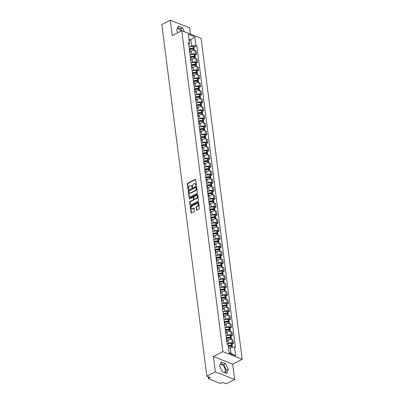 <?xml version="1.0" encoding="UTF-8"?>
<svg xmlns="http://www.w3.org/2000/svg" width="404" height="404" viewBox="0 0 404 404"><rect width="100%" height="100%" fill="white"/><g stroke="black" fill="none" stroke-linecap="round" stroke-linejoin="round"><path stroke-width="0.61" d="M196.167 185.547A0.399 0.278 -68.5 0 0 196.415 185.042L195.728 179.679A0.571 0.394 -68.5 0 0 195.243 179.386L187.708 183.229A0.571 0.394 -68.5 0 0 187.355 183.946L188.042 189.314A0.399 0.278 -68.5 0 0 188.628 189.016L188.542 188.32A1.818 1.268 -68.5 0 1 189.673 186.022L190.299 185.699A1.818 1.268 -68.5 0 1 191.173 185.623A1.818 1.268 -68.5 0 1 191.844 186.633L191.935 187.33A0.399 0.278 -68.5 0 0 192.521 187.027L192.43 186.335A1.818 1.268 -68.5 0 1 193.567 184.037L194.193 183.714A1.818 1.268 -68.5 0 1 195.066 183.638A1.818 1.268 -68.5 0 1 195.738 184.648L195.829 185.34A0.399 0.278 -68.5 0 0 196.167 185.547M177.199 28.841A4.515 2.54 -117 0 1 181.042 31.052M220.2 364.539A4.515 2.54 -117 0 1 223.225 365.701A4.515 2.54 -117 0 1 225.195 369.786A4.515 2.54 -117 0 1 224.356 372.554M196.455 209.893A0.571 0.394 -68.5 0 0 196.935 210.186L199.051 209.11A0.571 0.394 -68.5 0 0 199.404 208.388L198.642 202.429A0.571 0.394 -68.5 0 0 198.157 202.136L190.622 205.984A0.571 0.394 -68.5 0 0 190.269 206.702L191.031 212.661A0.571 0.394 -68.5 0 0 191.516 212.953L194.072 211.651A0.571 0.394 -68.5 0 0 194.425 210.933L194.097 208.378A0.571 0.394 -68.5 0 0 193.612 208.09L192.349 208.737A1.52 1.06 -68.5 0 1 191.617 208.797A1.52 1.06 -68.5 0 1 191.062 207.479A1.52 1.06 -68.5 0 1 192.001 206.035L196.96 203.505A1.52 1.06 -68.5 0 1 197.692 203.439A1.52 1.06 -68.5 0 1 198.248 204.757A1.52 1.06 -68.5 0 1 197.309 206.207L196.48 206.626A0.571 0.394 -68.5 0 0 196.127 207.343L196.455 209.893L196.839 210.05A0.571 0.394 -68.5 0 0 196.889 210.206M222.887 351.667L213.378 356.515L215.342 371.852L206.853 376.18L161.807 24.528L170.291 20.2L172.256 35.532L181.765 30.684L222.887 351.667L242.193 359.287L201.076 38.304L181.765 30.684M197.041 193.4A0.571 0.394 -68.5 0 0 197.394 192.683L196.632 186.724A0.571 0.394 -68.5 0 0 196.147 186.431L188.612 190.274A0.571 0.394 -68.5 0 0 188.259 190.991L189.022 196.955A0.571 0.394 -68.5 0 0 189.506 197.243L197.041 193.4M197.637 194.577L198.399 200.536A0.571 0.394 -68.5 0 1 198.046 201.253L190.511 205.101A0.571 0.394 -68.5 0 1 190.026 204.808L189.698 202.258A0.571 0.394 -68.5 0 1 190.057 201.535L193.112 199.98A0.571 0.394 -68.5 0 0 193.466 199.258L193.248 197.566A0.571 0.394 -68.5 0 0 192.764 197.278L189.582 198.899A0.399 0.278 -68.5 0 1 189.491 198.192L197.152 194.284A0.571 0.394 -68.5 0 1 197.637 194.577M215.342 371.852L234.648 379.472L226.164 383.8L222.745 382.452L221.422 383.123A1.156 0.515 172.7 0 1 219.796 383.255L208.868 378.942A1.156 0.515 172.7 0 1 208.575 378.654L208.333 376.765M190.405 34.093L189.602 27.82L170.291 20.2M234.648 379.472L232.684 364.135L242.193 359.287M206.853 376.18L210.272 377.528L208.949 378.205A1.156 0.515 172.7 0 0 208.575 378.654M189.703 51.853A2.661 1.182 -7.3 0 1 190.072 52.358L189.638 48.96A2.661 1.182 172.7 0 0 189.269 48.455M190.86 54.722L191.602 54.343A2.661 1.182 -7.3 0 1 195.339 54.04L194.905 50.646A2.661 1.182 172.7 0 0 191.168 50.944L189.971 51.555M194.905 50.646L196.081 51.111L196.516 54.505L195.061 55.252M190.072 52.358A2.661 1.182 -7.3 0 1 189.845 52.939M195.339 54.04L196.516 54.505M190.733 59.878A2.661 1.182 -7.3 0 1 191.102 60.383L190.668 56.989A2.661 1.182 172.7 0 0 190.294 56.484M196.086 63.276L197.546 62.534L197.112 59.136L195.935 58.671A2.661 1.182 172.7 0 0 192.193 58.974L191.001 59.58M191.102 60.383A2.661 1.182 -7.3 0 1 190.87 60.969M191.89 62.746L192.632 62.367A2.661 1.182 -7.3 0 1 196.369 62.07L197.546 62.534M191.759 67.907A2.661 1.182 -7.3 0 1 192.132 68.412L191.693 65.014A2.661 1.182 172.7 0 0 191.324 64.509M197.117 71.306L198.576 70.559L198.137 67.165L196.96 66.7A2.661 1.182 172.7 0 0 193.223 66.998L192.026 67.609M192.132 68.412A2.661 1.182 -7.3 0 1 191.9 68.993M192.915 70.776L193.657 70.397A2.661 1.182 -7.3 0 1 197.394 70.094L198.576 70.559M192.789 75.932A2.661 1.182 -7.3 0 1 193.157 76.437L192.723 73.043A2.661 1.182 172.7 0 0 192.355 72.538M198.147 79.33L199.601 78.588L199.167 75.189L197.99 74.725A2.661 1.182 172.7 0 0 194.253 75.028L193.056 75.639M193.157 76.437A2.661 1.182 -7.3 0 1 192.925 77.023M193.945 78.8L194.688 78.421A2.661 1.182 -7.3 0 1 198.425 78.123L199.601 78.588M193.814 83.961A2.661 1.182 -7.3 0 1 194.188 84.466L193.753 81.068A2.661 1.182 172.7 0 0 193.38 80.563M199.172 87.36L200.631 86.613L200.197 83.219L199.015 82.754A2.661 1.182 172.7 0 0 195.278 83.052L194.082 83.663M194.188 84.466A2.661 1.182 -7.3 0 1 193.955 85.047M194.975 86.83L195.713 86.451A2.661 1.182 -7.3 0 1 199.455 86.148L200.631 86.613M194.844 91.986A2.661 1.182 -7.3 0 1 195.213 92.491L194.779 89.097A2.661 1.182 172.7 0 0 194.41 88.592M200.202 95.384L201.657 94.642L201.222 91.248L200.046 90.779A2.661 1.182 172.7 0 0 196.309 91.082L195.112 91.693M195.213 92.491A2.661 1.182 -7.3 0 1 194.986 93.077M196.001 94.854L196.743 94.475A2.661 1.182 -7.3 0 1 200.48 94.177L201.657 94.642M195.874 100.015A2.661 1.182 -7.3 0 1 196.243 100.52L195.809 97.122A2.661 1.182 172.7 0 0 195.44 96.617M201.227 103.414L202.687 102.672L202.252 99.273L201.076 98.808A2.661 1.182 172.7 0 0 197.339 99.106L196.142 99.717M196.243 100.52A2.661 1.182 -7.3 0 1 196.011 101.101M197.031 102.884L197.773 102.505A2.661 1.182 -7.3 0 1 201.51 102.207L202.687 102.672M196.899 108.04A2.661 1.182 -7.3 0 1 197.273 108.545L196.839 105.151A2.661 1.182 172.7 0 0 196.465 104.646M202.258 111.438L203.717 110.696L203.283 107.302L202.101 106.838A2.661 1.182 172.7 0 0 198.364 107.136L197.167 107.747M197.273 108.545A2.661 1.182 -7.3 0 1 197.041 109.13M198.056 110.908L198.798 110.529A2.661 1.182 -7.3 0 1 202.535 110.231L203.717 110.696M197.93 116.069A2.661 1.182 -7.3 0 1 198.298 116.574L197.864 113.176A2.661 1.182 172.7 0 0 197.495 112.671M203.288 119.468L204.742 118.725L204.308 115.327L203.131 114.862A2.661 1.182 172.7 0 0 199.394 115.16L198.197 115.771M198.298 116.574A2.661 1.182 -7.3 0 1 198.071 117.155M199.086 118.938L199.828 118.559A2.661 1.182 -7.3 0 1 203.566 118.261L204.742 118.725M198.96 124.094A2.661 1.182 -7.3 0 1 199.329 124.604L198.894 121.205A2.661 1.182 172.7 0 0 198.521 120.7M204.313 127.492L205.772 126.75L205.338 123.356L204.161 122.892A2.661 1.182 172.7 0 0 200.419 123.19L199.228 123.801M199.329 124.604A2.661 1.182 -7.3 0 1 199.096 125.184M200.116 126.962L200.859 126.583A2.661 1.182 -7.3 0 1 204.596 126.285L205.772 126.75M199.985 132.123A2.661 1.182 -7.3 0 1 200.359 132.628L199.919 129.235A2.661 1.182 172.7 0 0 199.551 128.725M205.343 135.522L206.803 134.779L206.363 131.381L205.187 130.916A2.661 1.182 172.7 0 0 201.45 131.214L200.253 131.825M200.359 132.628A2.661 1.182 -7.3 0 1 200.126 133.209M201.142 134.992L201.884 134.613A2.661 1.182 -7.3 0 1 205.621 134.315L206.803 134.779M201.015 140.153A2.661 1.182 -7.3 0 1 201.384 140.658L200.95 137.259A2.661 1.182 172.7 0 0 200.581 136.754M206.373 143.546L207.828 142.804L207.393 139.41L206.217 138.946A2.661 1.182 172.7 0 0 202.48 139.244L201.283 139.855M201.384 140.658A2.661 1.182 -7.3 0 1 201.152 141.238M202.172 143.016L202.914 142.642A2.661 1.182 -7.3 0 1 206.651 142.339L207.828 142.804M202.04 148.177A2.661 1.182 -7.3 0 1 202.414 148.682L201.98 145.288A2.661 1.182 172.7 0 0 201.606 144.784M207.398 151.576L208.858 150.833L208.424 147.435L207.242 146.97A2.661 1.182 172.7 0 0 203.505 147.273L202.308 147.879M202.414 148.682A2.661 1.182 -7.3 0 1 202.182 149.263M203.202 151.046L203.939 150.667A2.661 1.182 -7.3 0 1 207.681 150.369L208.858 150.833M203.071 156.207A2.661 1.182 -7.3 0 1 203.439 156.712L203.005 153.313A2.661 1.182 172.7 0 0 202.636 152.808M208.429 159.605L209.883 158.858L209.449 155.464L208.272 155A2.661 1.182 172.7 0 0 204.535 155.298L203.338 155.909M203.439 156.712A2.661 1.182 -7.3 0 1 203.212 157.292M204.227 159.075L204.969 158.696A2.661 1.182 -7.3 0 1 208.706 158.393L209.883 158.858M204.101 164.231A2.661 1.182 -7.3 0 1 204.469 164.736L204.035 161.342A2.661 1.182 172.7 0 0 203.667 160.837M209.454 167.63L210.913 166.887L210.479 163.489L209.302 163.024A2.661 1.182 172.7 0 0 205.565 163.327L204.368 163.933M204.469 164.736A2.661 1.182 -7.3 0 1 204.237 165.322M205.257 167.099L206 166.721A2.661 1.182 -7.3 0 1 209.737 166.423L210.913 166.887M205.126 172.261A2.661 1.182 -7.3 0 1 205.5 172.766L205.065 169.367A2.661 1.182 172.7 0 0 204.692 168.862M210.484 175.659L211.943 174.912L211.509 171.518L210.327 171.054A2.661 1.182 172.7 0 0 206.59 171.352L205.394 171.963M205.5 172.766A2.661 1.182 -7.3 0 1 205.267 173.346M206.282 175.129L207.025 174.75A2.661 1.182 -7.3 0 1 210.762 174.447L211.943 174.912M206.156 180.285A2.661 1.182 -7.3 0 1 206.525 180.79L206.091 177.396A2.661 1.182 172.7 0 0 205.722 176.891M211.514 183.684L212.969 182.941L212.534 179.543L211.358 179.078A2.661 1.182 172.7 0 0 207.621 179.381L206.424 179.992M206.525 180.79A2.661 1.182 -7.3 0 1 206.298 181.376M207.313 183.153L208.055 182.775A2.661 1.182 -7.3 0 1 211.792 182.477L212.969 182.941M207.186 188.314A2.661 1.182 -7.3 0 1 207.555 188.819L207.121 185.421A2.661 1.182 172.7 0 0 206.747 184.916M212.539 191.713L213.999 190.966L213.564 187.572L212.388 187.108A2.661 1.182 172.7 0 0 208.646 187.406L207.454 188.017M207.555 188.819A2.661 1.182 -7.3 0 1 207.323 189.4M208.343 191.183L209.085 190.804A2.661 1.182 -7.3 0 1 212.822 190.501L213.999 190.966M208.212 196.339A2.661 1.182 -7.3 0 1 208.585 196.844L208.146 193.45A2.661 1.182 172.7 0 0 207.777 192.945M213.57 199.738L215.029 198.995L214.59 195.597L213.413 195.132A2.661 1.182 172.7 0 0 209.676 195.435L208.479 196.046M208.585 196.844A2.661 1.182 -7.3 0 1 208.353 197.43M209.368 199.207L210.11 198.829A2.661 1.182 -7.3 0 1 213.847 198.531L215.029 198.995M209.242 204.368A2.661 1.182 -7.3 0 1 209.61 204.873L209.176 201.475A2.661 1.182 172.7 0 0 208.807 200.97M214.6 207.767L216.054 207.025L215.62 203.626L214.443 203.162A2.661 1.182 172.7 0 0 210.706 203.459L209.509 204.071M209.61 204.873A2.661 1.182 -7.3 0 1 209.378 205.454M210.398 207.237L211.141 206.858A2.661 1.182 -7.3 0 1 214.877 206.555L216.054 207.025M210.267 212.393A2.661 1.182 -7.3 0 1 210.641 212.898L210.206 209.504A2.661 1.182 172.7 0 0 209.833 208.999M215.625 215.792L217.084 215.049L216.65 211.656L215.468 211.191A2.661 1.182 172.7 0 0 211.731 211.489L210.534 212.1M210.641 212.898A2.661 1.182 -7.3 0 1 210.408 213.484M211.428 215.261L212.166 214.883A2.661 1.182 -7.3 0 1 215.908 214.585L217.084 215.049M211.297 220.422A2.661 1.182 -7.3 0 1 211.666 220.927L211.231 217.529A2.661 1.182 172.7 0 0 210.863 217.024M216.655 223.821L218.109 223.079L217.675 219.68L216.499 219.215A2.661 1.182 172.7 0 0 212.762 219.513L211.565 220.124M211.666 220.927A2.661 1.182 -7.3 0 1 211.438 221.508M212.453 223.291L213.196 222.912A2.661 1.182 -7.3 0 1 216.933 222.614L218.109 223.079M212.327 228.447A2.661 1.182 -7.3 0 1 212.696 228.952L212.262 225.558A2.661 1.182 172.7 0 0 211.893 225.053M217.68 231.846L219.14 231.103L218.705 227.71L217.529 227.245A2.661 1.182 172.7 0 0 213.792 227.543L212.595 228.154M212.696 228.952A2.661 1.182 -7.3 0 1 212.464 229.538M213.484 231.315L214.226 230.936A2.661 1.182 -7.3 0 1 217.963 230.639L219.14 231.103M213.352 236.476A2.661 1.182 -7.3 0 1 213.726 236.981L213.287 233.588A2.661 1.182 172.7 0 0 212.918 233.078M218.71 239.875L220.17 239.133L219.736 235.734L218.554 235.269A2.661 1.182 172.7 0 0 214.817 235.567L213.62 236.178M213.726 236.981A2.661 1.182 -7.3 0 1 213.494 237.562M214.509 239.345L215.251 238.966A2.661 1.182 -7.3 0 1 218.988 238.668L220.17 239.133M214.383 244.506A2.661 1.182 -7.3 0 1 214.751 245.011L214.317 241.612A2.661 1.182 172.7 0 0 213.948 241.107M219.741 247.899L221.195 247.157L220.761 243.763L219.584 243.299A2.661 1.182 172.7 0 0 215.847 243.597L214.65 244.208M214.751 245.011A2.661 1.182 -7.3 0 1 214.524 245.592M215.539 247.369L216.281 246.99A2.661 1.182 -7.3 0 1 220.018 246.692L221.195 247.157M215.413 252.53A2.661 1.182 -7.3 0 1 215.781 253.035L215.347 249.642A2.661 1.182 172.7 0 0 214.973 249.137M220.766 255.929L222.225 255.187L221.791 251.788L220.614 251.323A2.661 1.182 172.7 0 0 216.872 251.626L215.68 252.232M215.781 253.035A2.661 1.182 -7.3 0 1 215.549 253.616M216.569 255.399L217.312 255.02A2.661 1.182 -7.3 0 1 221.049 254.722L222.225 255.187M216.438 260.56A2.661 1.182 -7.3 0 1 216.812 261.065L216.372 257.666A2.661 1.182 172.7 0 0 216.004 257.161M221.796 263.958L223.255 263.211L222.816 259.817L221.639 259.353A2.661 1.182 172.7 0 0 217.902 259.651L216.706 260.262M216.812 261.065A2.661 1.182 -7.3 0 1 216.579 261.646M217.594 263.428L218.337 263.049A2.661 1.182 -7.3 0 1 222.074 262.746L223.255 263.211M217.468 268.584A2.661 1.182 -7.3 0 1 217.837 269.089L217.403 265.696A2.661 1.182 172.7 0 0 217.034 265.191M222.826 271.983L224.281 271.241L223.846 267.842L222.67 267.377A2.661 1.182 172.7 0 0 218.933 267.68L217.736 268.286M217.837 269.089A2.661 1.182 -7.3 0 1 217.605 269.67M218.625 271.453L219.367 271.074A2.661 1.182 -7.3 0 1 223.104 270.776L224.281 271.241M218.493 276.614A2.661 1.182 -7.3 0 1 218.867 277.119L218.433 273.72A2.661 1.182 172.7 0 0 218.059 273.215M223.851 280.012L225.311 279.265L224.877 275.871L223.695 275.407A2.661 1.182 172.7 0 0 219.958 275.705L218.761 276.316M218.867 277.119A2.661 1.182 -7.3 0 1 218.635 277.7M219.655 279.482L220.392 279.103A2.661 1.182 -7.3 0 1 224.134 278.8L225.311 279.265M219.523 284.638A2.661 1.182 -7.3 0 1 219.892 285.143L219.458 281.75A2.661 1.182 172.7 0 0 219.089 281.245M224.882 288.037L226.336 287.294L225.902 283.896L224.725 283.431A2.661 1.182 172.7 0 0 220.988 283.734L219.791 284.34M219.892 285.143A2.661 1.182 -7.3 0 1 219.665 285.729M220.68 287.507L221.422 287.128A2.661 1.182 -7.3 0 1 225.159 286.83L226.336 287.294M220.554 292.668A2.661 1.182 -7.3 0 1 220.922 293.173L220.488 289.774A2.661 1.182 172.7 0 0 220.119 289.269M225.907 296.066L227.366 295.319L226.932 291.925L225.755 291.461A2.661 1.182 172.7 0 0 222.018 291.759L220.821 292.37M220.922 293.173A2.661 1.182 -7.3 0 1 220.69 293.753M221.71 295.536L222.453 295.157A2.661 1.182 -7.3 0 1 226.189 294.854L227.366 295.319M221.579 300.692A2.661 1.182 -7.3 0 1 221.953 301.197L221.513 297.804A2.661 1.182 172.7 0 0 221.145 297.299M226.937 304.091L228.396 303.348L227.962 299.95L226.78 299.485A2.661 1.182 172.7 0 0 223.043 299.788L221.847 300.399M221.953 301.197A2.661 1.182 -7.3 0 1 221.72 301.783M222.735 303.561L223.478 303.182A2.661 1.182 -7.3 0 1 227.215 302.884L228.396 303.348M222.609 308.722A2.661 1.182 -7.3 0 1 222.978 309.227L222.543 305.828A2.661 1.182 172.7 0 0 222.175 305.323M227.967 312.12L229.422 311.373L228.987 307.979L227.811 307.515A2.661 1.182 172.7 0 0 224.074 307.813L222.877 308.424M222.978 309.227A2.661 1.182 -7.3 0 1 222.75 309.807M223.766 311.59L224.508 311.211A2.661 1.182 -7.3 0 1 228.245 310.908L229.422 311.373M223.639 316.746A2.661 1.182 -7.3 0 1 224.008 317.251L223.574 313.858A2.661 1.182 172.7 0 0 223.2 313.353M228.992 320.145L230.452 319.402L230.017 316.009L228.841 315.539A2.661 1.182 172.7 0 0 225.099 315.842L223.907 316.453M224.008 317.251A2.661 1.182 -7.3 0 1 223.776 317.837M224.796 319.614L225.538 319.236A2.661 1.182 -7.3 0 1 229.275 318.938L230.452 319.402M224.664 324.776A2.661 1.182 -7.3 0 1 225.038 325.281L224.599 321.882A2.661 1.182 172.7 0 0 224.23 321.377M230.022 328.174L231.482 327.432L231.043 324.033L229.866 323.569A2.661 1.182 172.7 0 0 226.129 323.867L224.932 324.478M225.038 325.281A2.661 1.182 -7.3 0 1 224.806 325.861M225.821 327.644L226.563 327.265A2.661 1.182 -7.3 0 1 230.3 326.967L231.482 327.432M225.695 332.8A2.661 1.182 -7.3 0 1 226.063 333.305L225.629 329.911A2.661 1.182 172.7 0 0 225.26 329.406M231.053 336.199L232.507 335.456L232.073 332.063L230.896 331.598A2.661 1.182 172.7 0 0 227.159 331.896L225.962 332.507M226.063 333.305A2.661 1.182 -7.3 0 1 225.831 333.891M226.851 335.668L227.593 335.29A2.661 1.182 -7.3 0 1 231.33 334.992L232.507 335.456M226.72 340.83A2.661 1.182 -7.3 0 1 227.093 341.335L226.659 337.936A2.661 1.182 172.7 0 0 226.285 337.431M232.078 344.228L233.537 343.486L233.103 340.087L231.921 339.623A2.661 1.182 172.7 0 0 228.184 339.921L226.987 340.532M227.093 341.335A2.661 1.182 -7.3 0 1 226.861 341.915M227.876 343.698L228.619 343.319A2.661 1.182 -7.3 0 1 232.361 343.021L233.537 343.486M229.088 352.596L230.997 353.343L230.24 347.43L234.542 347.081L235.653 355.727L229.164 353.167L228.058 344.521L227.149 344.163L188.506 42.526L189.415 42.885L189.203 44.849L188.83 45.036M189.829 46.692L191.597 45.793L190.839 39.875L188.936 39.122M189.143 40.738L190.839 39.875L194.799 36.804L195.905 45.445L191.597 45.793M189.415 42.885L188.309 34.244L194.799 36.804M234.542 347.081L235.451 347.44L196.814 45.803L195.905 45.445M184.315 31.689L182.482 27.871L178.179 26.169L176.664 30.29L177.821 32.694M213.378 356.515L232.684 364.135M226.76 373.498L228.275 369.382L225.488 363.57L221.185 361.873L219.67 365.989L222.458 371.801L226.76 373.498M230.24 347.43L228.538 348.293M194.031 47.223L196.814 45.803M230.997 353.343L235.653 355.727M181.633 30.749L180.694 28.785L177.659 27.588M180.694 28.785L182.482 27.871M225.488 372.998L226.482 370.296L223.695 364.484L220.665 363.287M226.482 370.296L228.275 369.382M223.695 364.484L225.488 363.57M196.218 185.512A0.399 0.278 -68.5 0 1 196.213 185.497L196.127 184.8A1.818 1.268 -68.5 0 0 195.455 183.79L195.066 183.638M191.173 185.623L191.562 185.779A1.818 1.268 -68.5 0 1 192.233 186.784L192.319 187.481A0.399 0.278 -68.5 0 0 192.324 187.501M195.677 179.517A0.571 0.394 -68.5 0 0 195.632 179.538L188.097 183.381A0.571 0.394 -68.5 0 0 187.739 184.098L188.431 189.466A0.399 0.278 -68.5 0 0 188.431 189.486L188.042 189.314M196.581 186.562A0.571 0.394 -68.5 0 0 196.531 186.582L188.996 190.425A0.571 0.394 -68.5 0 0 188.643 191.148L189.405 197.107A0.571 0.394 -68.5 0 0 189.456 197.268M196.117 187.577A0.399 0.278 -68.5 0 0 195.778 187.375L189.163 190.749A0.399 0.278 -68.5 0 0 188.915 191.249L189.006 191.981A1.818 1.268 -68.5 0 0 189.678 192.991A1.818 1.268 -68.5 0 0 190.557 192.915L195.076 190.607A1.818 1.268 -68.5 0 0 196.208 188.309L196.117 187.577L196.501 187.729A0.399 0.278 -68.5 0 0 196.354 187.507L195.965 187.355M189.678 192.991L190.067 193.142A1.818 1.268 -68.5 0 0 190.941 193.067L190.557 192.915M196.501 187.729L196.597 188.461A1.818 1.268 -68.5 0 1 195.46 190.764L190.941 193.067M193.036 197.253L193.425 197.404A0.571 0.394 -68.5 0 1 193.632 197.723L193.849 199.414A0.571 0.394 -68.5 0 1 193.496 200.132L190.441 201.692A0.571 0.394 -68.5 0 0 190.087 202.409L190.415 204.959A0.571 0.394 -68.5 0 0 190.461 205.121M197.586 194.415A0.571 0.394 -68.5 0 0 197.536 194.435L189.88 198.344A0.399 0.278 -68.5 0 0 189.633 198.874M196.278 198.359A1.52 1.06 -68.5 0 0 197.223 196.915A1.52 1.06 -68.5 0 0 196.667 195.597A1.52 1.06 -68.5 0 0 195.935 195.657L194.188 196.551A0.571 0.394 -68.5 0 0 193.834 197.268L194.051 198.96A0.571 0.394 -68.5 0 0 194.531 199.253L196.278 198.359L196.667 198.516A1.52 1.06 -68.5 0 0 197.607 197.066A1.52 1.06 -68.5 0 0 197.051 195.748L196.667 195.597M194.258 199.278L194.647 199.43A0.571 0.394 -68.5 0 0 194.92 199.404L194.531 199.253M196.667 198.516L194.92 199.404M197.692 203.439L198.081 203.591A1.52 1.06 -68.5 0 1 198.637 204.909A1.52 1.06 -68.5 0 1 197.692 206.358L196.869 206.777A0.571 0.394 -68.5 0 0 196.516 207.499L196.839 210.05M191.617 208.797L192.001 208.949A1.52 1.06 -68.5 0 0 192.733 208.888L192.349 208.737M194.051 208.222A0.571 0.394 -68.5 0 0 194.001 208.242L192.733 208.888M198.596 202.268A0.571 0.394 -68.5 0 0 198.546 202.293L191.011 206.136A0.571 0.394 -68.5 0 0 190.658 206.853L191.42 212.812A0.571 0.394 -68.5 0 0 191.466 212.974M189.653 49.061A3.646 1.621 -7.3 0 1 193.026 48.677L193.097 48.687A0.707 0.313 -7.3 0 1 193.491 48.914A0.707 0.313 -7.3 0 1 193.329 49.152M189.708 49.525A4.399 1.954 -7.3 0 1 193.46 49.167L193.536 49.177A1.464 0.651 -7.3 0 1 194.339 49.642L194.455 50.515M193.955 49.273A1.464 0.651 172.7 0 0 194.238 48.818A1.464 0.651 172.7 0 0 193.43 48.354L193.354 48.344A4.399 1.954 172.7 0 0 189.547 48.717M189.072 46.92A4.399 1.954 -7.3 0 1 193.117 46.465L193.188 46.475A1.464 0.651 -7.3 0 1 193.996 46.94L194.238 48.818M189.951 51.404A4.399 1.954 -7.3 0 1 190.617 51.227M190.678 57.09A3.646 1.621 -7.3 0 1 194.051 56.706L194.127 56.717A0.707 0.313 -7.3 0 1 194.516 56.944A0.707 0.313 -7.3 0 1 194.354 57.181M190.738 57.55A4.399 1.954 -7.3 0 1 194.491 57.196L194.566 57.201A1.464 0.651 -7.3 0 1 195.369 57.671L195.48 58.54M194.981 57.302A1.464 0.651 172.7 0 0 195.263 56.848A1.464 0.651 172.7 0 0 194.46 56.378L194.385 56.368A4.399 1.954 172.7 0 0 190.572 56.747M190.097 54.944A4.399 1.954 -7.3 0 1 194.142 54.495L194.218 54.5A1.464 0.651 -7.3 0 1 195.026 54.969L195.263 56.848M190.981 59.428A4.399 1.954 -7.3 0 1 191.648 59.252M191.708 65.115A3.646 1.621 -7.3 0 1 195.082 64.731L195.157 64.741A0.707 0.313 -7.3 0 1 195.546 64.968A0.707 0.313 -7.3 0 1 195.385 65.206M191.769 65.579A4.399 1.954 -7.3 0 1 195.521 65.221L195.592 65.231A1.464 0.651 -7.3 0 1 196.4 65.695L196.511 66.569M196.011 65.327A1.464 0.651 172.7 0 0 196.293 64.872A1.464 0.651 172.7 0 0 195.486 64.408L195.415 64.398A4.399 1.954 172.7 0 0 191.602 64.771M191.127 62.974A4.399 1.954 -7.3 0 1 195.172 62.519L195.248 62.529A1.464 0.651 -7.3 0 1 196.051 62.994L196.293 64.872M192.006 67.458A4.399 1.954 -7.3 0 1 192.673 67.281M192.738 73.144A3.646 1.621 -7.3 0 1 196.112 72.76L196.182 72.77A0.707 0.313 -7.3 0 1 196.576 72.998A0.707 0.313 -7.3 0 1 196.415 73.235M192.794 73.604A4.399 1.954 -7.3 0 1 196.546 73.25L196.622 73.255A1.464 0.651 -7.3 0 1 197.425 73.725L197.536 74.594M197.041 73.356A1.464 0.651 172.7 0 0 197.319 72.902A1.464 0.651 172.7 0 0 196.516 72.432L196.44 72.427A4.399 1.954 172.7 0 0 192.632 72.801M192.158 70.998A4.399 1.954 -7.3 0 1 196.203 70.548L196.273 70.554A1.464 0.651 -7.3 0 1 197.081 71.023L197.319 72.902M193.036 75.482A4.399 1.954 -7.3 0 1 193.703 75.306M193.763 81.169A3.646 1.621 -7.3 0 1 197.137 80.79L197.213 80.795A0.707 0.313 -7.3 0 1 197.601 81.022A0.707 0.313 -7.3 0 1 197.44 81.26M193.824 81.633A4.399 1.954 -7.3 0 1 197.576 81.275L197.647 81.285A1.464 0.651 -7.3 0 1 198.455 81.749L198.566 82.623M198.066 81.381A1.464 0.651 172.7 0 0 198.349 80.926A1.464 0.651 172.7 0 0 197.546 80.462L197.47 80.452A4.399 1.954 172.7 0 0 193.657 80.825M193.183 79.027A4.399 1.954 -7.3 0 1 197.228 78.573L197.303 78.583A1.464 0.651 -7.3 0 1 198.106 79.048L198.349 80.926M194.066 83.512A4.399 1.954 -7.3 0 1 194.733 83.335M194.794 89.198A3.646 1.621 -7.3 0 1 198.167 88.814L198.238 88.824A0.707 0.313 -7.3 0 1 198.632 89.052A0.707 0.313 -7.3 0 1 198.47 89.289M194.854 89.658A4.399 1.954 -7.3 0 1 198.601 89.304L198.677 89.309A1.464 0.651 -7.3 0 1 199.485 89.779L199.596 90.647M199.096 89.41A1.464 0.651 172.7 0 0 199.379 88.956A1.464 0.651 172.7 0 0 198.571 88.486L198.5 88.481A4.399 1.954 172.7 0 0 194.688 88.855M194.213 87.052A4.399 1.954 -7.3 0 1 198.258 86.602L198.334 86.608A1.464 0.651 -7.3 0 1 199.137 87.077L199.379 88.956M195.092 91.536A4.399 1.954 -7.3 0 1 195.758 91.36M195.819 97.223A3.646 1.621 -7.3 0 1 199.192 96.844L199.268 96.849A0.707 0.313 -7.3 0 1 199.657 97.076A0.707 0.313 -7.3 0 1 199.495 97.313M195.879 97.687A4.399 1.954 -7.3 0 1 199.632 97.329L199.707 97.339A1.464 0.651 -7.3 0 1 200.51 97.803L200.621 98.677M200.126 97.435A1.464 0.651 172.7 0 0 200.404 96.98A1.464 0.651 172.7 0 0 199.601 96.516L199.526 96.505A4.399 1.954 172.7 0 0 195.718 96.879M195.243 95.081A4.399 1.954 -7.3 0 1 199.288 94.627L199.359 94.637A1.464 0.651 -7.3 0 1 200.167 95.102L200.404 96.98M196.122 99.566A4.399 1.954 -7.3 0 1 196.788 99.389M196.849 105.252A3.646 1.621 -7.3 0 1 200.222 104.868L200.298 104.878A0.707 0.313 -7.3 0 1 200.687 105.106A0.707 0.313 -7.3 0 1 200.525 105.343M196.91 105.712A4.399 1.954 -7.3 0 1 200.662 105.358L200.732 105.368A1.464 0.651 -7.3 0 1 201.54 105.833L201.652 106.701M201.152 105.464A1.464 0.651 172.7 0 0 201.434 105.01A1.464 0.651 172.7 0 0 200.626 104.54L200.556 104.535A4.399 1.954 172.7 0 0 196.743 104.909M196.268 103.106A4.399 1.954 -7.3 0 1 200.313 102.656L200.389 102.667A1.464 0.651 -7.3 0 1 201.192 103.131L201.434 105.01M197.147 107.59A4.399 1.954 -7.3 0 1 197.819 107.413M197.879 113.277A3.646 1.621 -7.3 0 1 201.253 112.898L201.323 112.903A0.707 0.313 -7.3 0 1 201.717 113.13A0.707 0.313 -7.3 0 1 201.556 113.367M197.935 113.741A4.399 1.954 -7.3 0 1 201.687 113.383L201.763 113.393A1.464 0.651 -7.3 0 1 202.566 113.857L202.682 114.731M202.182 113.489A1.464 0.651 172.7 0 0 202.465 113.034A1.464 0.651 172.7 0 0 201.657 112.57L201.581 112.559A4.399 1.954 172.7 0 0 197.773 112.938M197.298 111.135A4.399 1.954 -7.3 0 1 201.344 110.681L201.414 110.691A1.464 0.651 -7.3 0 1 202.222 111.156L202.465 113.034M198.177 115.62A4.399 1.954 -7.3 0 1 198.844 115.443M198.904 121.306A3.646 1.621 -7.3 0 1 202.278 120.922L202.353 120.932A0.707 0.313 -7.3 0 1 202.742 121.16A0.707 0.313 -7.3 0 1 202.581 121.397M198.965 121.766A4.399 1.954 -7.3 0 1 202.717 121.412L202.793 121.422A1.464 0.651 -7.3 0 1 203.596 121.887L203.707 122.755M203.207 121.518A1.464 0.651 172.7 0 0 203.49 121.064A1.464 0.651 172.7 0 0 202.687 120.599L202.611 120.589A4.399 1.954 172.7 0 0 198.798 120.963M198.324 119.165A4.399 1.954 -7.3 0 1 202.369 118.71L202.444 118.72A1.464 0.651 -7.3 0 1 203.252 119.185L203.49 121.064M199.207 123.644A4.399 1.954 -7.3 0 1 199.874 123.467M199.935 129.336A3.646 1.621 -7.3 0 1 203.308 128.952L203.384 128.962A0.707 0.313 -7.3 0 1 203.773 129.184A0.707 0.313 -7.3 0 1 203.611 129.421M199.995 129.795A4.399 1.954 -7.3 0 1 203.747 129.437L203.818 129.447A1.464 0.651 -7.3 0 1 204.626 129.911L204.737 130.785M204.237 129.543A1.464 0.651 172.7 0 0 204.52 129.088A1.464 0.651 172.7 0 0 203.712 128.624L203.641 128.613A4.399 1.954 172.7 0 0 199.828 128.992M199.354 127.189A4.399 1.954 -7.3 0 1 203.399 126.735L203.475 126.745A1.464 0.651 -7.3 0 1 204.278 127.21L204.52 129.088M200.233 131.674A4.399 1.954 -7.3 0 1 200.899 131.497M200.965 137.36A3.646 1.621 -7.3 0 1 204.338 136.976L204.409 136.986A0.707 0.313 -7.3 0 1 204.803 137.214A0.707 0.313 -7.3 0 1 204.641 137.451M201.02 137.82A4.399 1.954 -7.3 0 1 204.772 137.466L204.848 137.476A1.464 0.651 -7.3 0 1 205.651 137.941L205.762 138.809M205.267 137.572A1.464 0.651 172.7 0 0 205.545 137.118A1.464 0.651 172.7 0 0 204.742 136.653L204.666 136.643A4.399 1.954 172.7 0 0 200.859 137.017M200.384 135.219A4.399 1.954 -7.3 0 1 204.429 134.764L204.5 134.774A1.464 0.651 -7.3 0 1 205.308 135.239L205.545 137.118M201.263 139.698A4.399 1.954 -7.3 0 1 201.929 139.521M201.99 145.389A3.646 1.621 -7.3 0 1 205.363 145.006L205.439 145.016A0.707 0.313 -7.3 0 1 205.828 145.238A0.707 0.313 -7.3 0 1 205.666 145.475M202.05 145.849A4.399 1.954 -7.3 0 1 205.803 145.491L205.873 145.501A1.464 0.651 -7.3 0 1 206.681 145.97L206.792 146.839M206.292 145.597A1.464 0.651 172.7 0 0 206.575 145.142A1.464 0.651 172.7 0 0 205.772 144.677L205.697 144.667A4.399 1.954 172.7 0 0 201.884 145.046M201.409 143.243A4.399 1.954 -7.3 0 1 205.454 142.789L205.53 142.799A1.464 0.651 -7.3 0 1 206.333 143.268L206.575 145.142M202.293 147.728A4.399 1.954 -7.3 0 1 202.959 147.551M203.02 153.414A3.646 1.621 -7.3 0 1 206.393 153.03L206.464 153.04A0.707 0.313 -7.3 0 1 206.858 153.268A0.707 0.313 -7.3 0 1 206.697 153.505M203.081 153.879A4.399 1.954 -7.3 0 1 206.828 153.52L206.904 153.53A1.464 0.651 -7.3 0 1 207.712 153.995L207.823 154.868M207.323 153.626A1.464 0.651 172.7 0 0 207.606 153.172A1.464 0.651 172.7 0 0 206.798 152.707L206.727 152.697A4.399 1.954 172.7 0 0 202.914 153.071M202.439 151.273A4.399 1.954 -7.3 0 1 206.484 150.818L206.56 150.828A1.464 0.651 -7.3 0 1 207.363 151.293L207.606 153.172M203.318 155.752A4.399 1.954 -7.3 0 1 203.985 155.58M204.045 161.443A3.646 1.621 -7.3 0 1 207.419 161.06L207.494 161.07A0.707 0.313 -7.3 0 1 207.883 161.292A0.707 0.313 -7.3 0 1 207.722 161.534M204.106 161.903A4.399 1.954 -7.3 0 1 207.858 161.544L207.934 161.555A1.464 0.651 -7.3 0 1 208.737 162.024L208.848 162.893M208.353 161.656A1.464 0.651 172.7 0 0 208.631 161.201A1.464 0.651 172.7 0 0 207.828 160.731L207.752 160.721A4.399 1.954 172.7 0 0 203.944 161.1M203.47 159.297A4.399 1.954 -7.3 0 1 207.515 158.848L207.585 158.853A1.464 0.651 -7.3 0 1 208.393 159.322L208.631 161.201M204.348 163.782A4.399 1.954 -7.3 0 1 205.015 163.605M205.075 169.468A3.646 1.621 -7.3 0 1 208.449 169.084L208.525 169.094A0.707 0.313 -7.3 0 1 208.913 169.321A0.707 0.313 -7.3 0 1 208.752 169.559M205.136 169.933A4.399 1.954 -7.3 0 1 208.888 169.574L208.959 169.584A1.464 0.651 -7.3 0 1 209.767 170.049L209.878 170.922M209.378 169.68A1.464 0.651 172.7 0 0 209.661 169.226A1.464 0.651 172.7 0 0 208.853 168.761L208.782 168.751A4.399 1.954 172.7 0 0 204.969 169.124M204.495 167.327A4.399 1.954 -7.3 0 1 208.54 166.872L208.616 166.882A1.464 0.651 -7.3 0 1 209.418 167.347L209.661 169.226M205.373 171.811A4.399 1.954 -7.3 0 1 206.045 171.634M206.106 177.497A3.646 1.621 -7.3 0 1 209.479 177.114L209.55 177.124A0.707 0.313 -7.3 0 1 209.944 177.351A0.707 0.313 -7.3 0 1 209.782 177.588M206.161 177.957A4.399 1.954 -7.3 0 1 209.913 177.603L209.989 177.608A1.464 0.651 -7.3 0 1 210.792 178.078L210.908 178.947M210.408 177.709A1.464 0.651 172.7 0 0 210.691 177.255A1.464 0.651 172.7 0 0 209.883 176.785L209.807 176.78A4.399 1.954 172.7 0 0 206 177.154M205.525 175.351A4.399 1.954 -7.3 0 1 209.57 174.902L209.641 174.907A1.464 0.651 -7.3 0 1 210.449 175.376L210.691 177.255M206.404 179.836A4.399 1.954 -7.3 0 1 207.07 179.659M207.131 185.522A3.646 1.621 -7.3 0 1 210.504 185.143L210.58 185.148A0.707 0.313 -7.3 0 1 210.969 185.375A0.707 0.313 -7.3 0 1 210.807 185.613M207.191 185.986A4.399 1.954 -7.3 0 1 210.944 185.628L211.019 185.638A1.464 0.651 -7.3 0 1 211.822 186.103L211.933 186.976M211.433 185.734A1.464 0.651 172.7 0 0 211.716 185.279A1.464 0.651 172.7 0 0 210.913 184.815L210.838 184.805A4.399 1.954 172.7 0 0 207.025 185.178M206.55 183.381A4.399 1.954 -7.3 0 1 210.595 182.926L210.671 182.936A1.464 0.651 -7.3 0 1 211.479 183.401L211.716 185.279M207.434 187.865A4.399 1.954 -7.3 0 1 208.1 187.688M208.161 193.551A3.646 1.621 -7.3 0 1 211.534 193.168L211.61 193.178A0.707 0.313 -7.3 0 1 211.999 193.405A0.707 0.313 -7.3 0 1 211.837 193.642M208.222 194.011A4.399 1.954 -7.3 0 1 211.974 193.657L212.044 193.662A1.464 0.651 -7.3 0 1 212.852 194.132L212.964 195.001M212.464 193.763A1.464 0.651 172.7 0 0 212.746 193.309A1.464 0.651 172.7 0 0 211.938 192.839L211.868 192.834A4.399 1.954 172.7 0 0 208.055 193.208M207.58 191.405A4.399 1.954 -7.3 0 1 211.625 190.956L211.701 190.961A1.464 0.651 -7.3 0 1 212.504 191.43L212.746 193.309M208.459 195.889A4.399 1.954 -7.3 0 1 209.126 195.713M209.191 201.576A3.646 1.621 -7.3 0 1 212.565 201.197L212.635 201.202A0.707 0.313 -7.3 0 1 213.029 201.429A0.707 0.313 -7.3 0 1 212.868 201.667M209.247 202.04A4.399 1.954 -7.3 0 1 212.999 201.682L213.075 201.692A1.464 0.651 -7.3 0 1 213.878 202.157L213.989 203.03M213.494 201.788A1.464 0.651 172.7 0 0 213.772 201.333A1.464 0.651 172.7 0 0 212.969 200.869L212.893 200.859A4.399 1.954 172.7 0 0 209.085 201.232M208.61 199.435A4.399 1.954 -7.3 0 1 212.656 198.98L212.726 198.99A1.464 0.651 -7.3 0 1 213.534 199.455L213.772 201.333M209.489 203.919A4.399 1.954 -7.3 0 1 210.156 203.742M210.216 209.605A3.646 1.621 -7.3 0 1 213.59 209.222L213.666 209.232A0.707 0.313 -7.3 0 1 214.054 209.459A0.707 0.313 -7.3 0 1 213.893 209.696M210.277 210.065A4.399 1.954 -7.3 0 1 214.029 209.711L214.1 209.716A1.464 0.651 -7.3 0 1 214.908 210.186L215.019 211.055M214.519 209.817A1.464 0.651 172.7 0 0 214.802 209.363A1.464 0.651 172.7 0 0 213.999 208.893L213.923 208.888A4.399 1.954 172.7 0 0 210.11 209.262M209.636 207.459A4.399 1.954 -7.3 0 1 213.681 207.01L213.756 207.02A1.464 0.651 -7.3 0 1 214.559 207.484L214.802 209.363M210.519 211.943A4.399 1.954 -7.3 0 1 211.186 211.767M211.247 217.63A3.646 1.621 -7.3 0 1 214.62 217.251L214.691 217.256A0.707 0.313 -7.3 0 1 215.085 217.483A0.707 0.313 -7.3 0 1 214.923 217.721M211.307 218.094A4.399 1.954 -7.3 0 1 215.054 217.736L215.13 217.746A1.464 0.651 -7.3 0 1 215.938 218.211L216.049 219.084M215.549 217.842A1.464 0.651 172.7 0 0 215.832 217.387A1.464 0.651 172.7 0 0 215.024 216.923L214.953 216.913A4.399 1.954 172.7 0 0 211.141 217.286M210.666 215.489A4.399 1.954 -7.3 0 1 214.711 215.034L214.787 215.044A1.464 0.651 -7.3 0 1 215.59 215.509L215.832 217.387M211.544 219.973A4.399 1.954 -7.3 0 1 212.211 219.796M212.272 225.659A3.646 1.621 -7.3 0 1 215.645 225.275L215.721 225.286A0.707 0.313 -7.3 0 1 216.11 225.513A0.707 0.313 -7.3 0 1 215.948 225.75M212.332 226.119A4.399 1.954 -7.3 0 1 216.084 225.765L216.16 225.775A1.464 0.651 -7.3 0 1 216.963 226.24L217.074 227.109M216.579 225.871A1.464 0.651 172.7 0 0 216.857 225.417A1.464 0.651 172.7 0 0 216.054 224.952L215.978 224.942A4.399 1.954 172.7 0 0 212.171 225.316M211.696 223.513A4.399 1.954 -7.3 0 1 215.741 223.064L215.812 223.074A1.464 0.651 -7.3 0 1 216.62 223.538L216.857 225.417M212.575 227.997A4.399 1.954 -7.3 0 1 213.241 227.821M213.302 233.684A3.646 1.621 -7.3 0 1 216.675 233.305L216.751 233.315A0.707 0.313 -7.3 0 1 217.14 233.537A0.707 0.313 -7.3 0 1 216.978 233.775M213.363 234.148A4.399 1.954 -7.3 0 1 217.115 233.79L217.185 233.8A1.464 0.651 -7.3 0 1 217.993 234.264L218.104 235.138M217.605 233.896A1.464 0.651 172.7 0 0 217.887 233.441A1.464 0.651 172.7 0 0 217.079 232.977L217.009 232.967A4.399 1.954 172.7 0 0 213.196 233.345M212.721 231.542A4.399 1.954 -7.3 0 1 216.766 231.088L216.842 231.098A1.464 0.651 -7.3 0 1 217.645 231.563L217.887 233.441M213.6 236.027A4.399 1.954 -7.3 0 1 214.272 235.85M214.332 241.713A3.646 1.621 -7.3 0 1 217.706 241.329L217.776 241.339A0.707 0.313 -7.3 0 1 218.17 241.567A0.707 0.313 -7.3 0 1 218.008 241.804M214.388 242.173A4.399 1.954 -7.3 0 1 218.14 241.819L218.216 241.829A1.464 0.651 -7.3 0 1 219.018 242.294L219.135 243.163M218.635 241.925A1.464 0.651 172.7 0 0 218.917 241.471A1.464 0.651 172.7 0 0 218.109 241.006L218.034 240.996A4.399 1.954 172.7 0 0 214.226 241.37M213.751 239.572A4.399 1.954 -7.3 0 1 217.796 239.118L217.867 239.128A1.464 0.651 -7.3 0 1 218.675 239.592L218.917 241.471M214.63 244.051A4.399 1.954 -7.3 0 1 215.297 243.875M215.357 249.743A3.646 1.621 -7.3 0 1 218.731 249.359L218.806 249.369A0.707 0.313 -7.3 0 1 219.195 249.591A0.707 0.313 -7.3 0 1 219.034 249.829M215.418 250.202A4.399 1.954 -7.3 0 1 219.17 249.844L219.246 249.854A1.464 0.651 -7.3 0 1 220.049 250.318L220.16 251.192M219.66 249.95A1.464 0.651 172.7 0 0 219.943 249.495A1.464 0.651 172.7 0 0 219.14 249.031L219.064 249.021A4.399 1.954 172.7 0 0 215.251 249.399M214.776 247.596A4.399 1.954 -7.3 0 1 218.822 247.142L218.897 247.152A1.464 0.651 -7.3 0 1 219.705 247.622L219.943 249.495M215.66 252.081A4.399 1.954 -7.3 0 1 216.327 251.904M216.387 257.767A3.646 1.621 -7.3 0 1 219.761 257.383L219.837 257.393A0.707 0.313 -7.3 0 1 220.225 257.621A0.707 0.313 -7.3 0 1 220.064 257.858M216.448 258.232A4.399 1.954 -7.3 0 1 220.2 257.873L220.271 257.883A1.464 0.651 -7.3 0 1 221.079 258.348L221.19 259.222M220.69 257.979A1.464 0.651 172.7 0 0 220.973 257.525A1.464 0.651 172.7 0 0 220.165 257.06L220.094 257.05A4.399 1.954 172.7 0 0 216.281 257.424M215.807 255.626A4.399 1.954 -7.3 0 1 219.852 255.171L219.928 255.182A1.464 0.651 -7.3 0 1 220.73 255.646L220.973 257.525M216.685 260.105A4.399 1.954 -7.3 0 1 217.352 259.929M217.418 265.797A3.646 1.621 -7.3 0 1 220.791 265.413L220.862 265.423A0.707 0.313 -7.3 0 1 221.256 265.645A0.707 0.313 -7.3 0 1 221.094 265.882M217.473 266.256A4.399 1.954 -7.3 0 1 221.225 265.898L221.301 265.908A1.464 0.651 -7.3 0 1 222.104 266.377L222.215 267.246M221.72 266.009A1.464 0.651 172.7 0 0 221.998 265.554A1.464 0.651 172.7 0 0 221.195 265.085L221.119 265.075A4.399 1.954 172.7 0 0 217.312 265.453M216.837 263.65A4.399 1.954 -7.3 0 1 220.882 263.201L220.953 263.206A1.464 0.651 -7.3 0 1 221.761 263.676L221.998 265.554M217.716 268.135A4.399 1.954 -7.3 0 1 218.382 267.958M218.443 273.821A3.646 1.621 -7.3 0 1 221.816 273.437L221.892 273.447A0.707 0.313 -7.3 0 1 222.281 273.675A0.707 0.313 -7.3 0 1 222.119 273.912M218.503 274.286A4.399 1.954 -7.3 0 1 222.256 273.927L222.326 273.937A1.464 0.651 -7.3 0 1 223.134 274.402L223.245 275.276M222.745 274.033A1.464 0.651 172.7 0 0 223.028 273.579A1.464 0.651 172.7 0 0 222.225 273.114L222.149 273.104A4.399 1.954 172.7 0 0 218.337 273.478M217.862 271.68A4.399 1.954 -7.3 0 1 221.907 271.225L221.983 271.236A1.464 0.651 -7.3 0 1 222.786 271.7L223.028 273.579M218.746 276.164A4.399 1.954 -7.3 0 1 219.412 275.988M219.473 281.851A3.646 1.621 -7.3 0 1 222.846 281.467L222.917 281.477A0.707 0.313 -7.3 0 1 223.311 281.704A0.707 0.313 -7.3 0 1 223.149 281.941M219.534 282.31A4.399 1.954 -7.3 0 1 223.281 281.957L223.356 281.962A1.464 0.651 -7.3 0 1 224.164 282.431L224.276 283.3M223.776 282.063A1.464 0.651 172.7 0 0 224.058 281.608A1.464 0.651 172.7 0 0 223.25 281.139L223.18 281.134A4.399 1.954 172.7 0 0 219.367 281.507M218.892 279.704A4.399 1.954 -7.3 0 1 222.937 279.255L223.013 279.26A1.464 0.651 -7.3 0 1 223.816 279.73L224.058 281.608M219.771 284.189A4.399 1.954 -7.3 0 1 220.438 284.012M220.498 289.875A3.646 1.621 -7.3 0 1 223.872 289.496L223.947 289.501A0.707 0.313 -7.3 0 1 224.336 289.729A0.707 0.313 -7.3 0 1 224.175 289.966M220.559 290.34A4.399 1.954 -7.3 0 1 224.311 289.981L224.387 289.991A1.464 0.651 -7.3 0 1 225.19 290.456L225.301 291.329M224.806 290.087A1.464 0.651 172.7 0 0 225.084 289.633A1.464 0.651 172.7 0 0 224.281 289.168L224.205 289.158A4.399 1.954 172.7 0 0 220.397 289.532M219.922 287.734A4.399 1.954 -7.3 0 1 223.968 287.279L224.038 287.289A1.464 0.651 -7.3 0 1 224.846 287.754L225.084 289.633M220.801 292.218A4.399 1.954 -7.3 0 1 221.468 292.041M221.528 297.905A3.646 1.621 -7.3 0 1 224.902 297.521L224.977 297.531A0.707 0.313 -7.3 0 1 225.366 297.758A0.707 0.313 -7.3 0 1 225.205 297.995M221.589 298.364A4.399 1.954 -7.3 0 1 225.341 298.011L225.412 298.016A1.464 0.651 -7.3 0 1 226.22 298.485L226.331 299.354M225.831 298.117A1.464 0.651 172.7 0 0 226.114 297.662A1.464 0.651 172.7 0 0 225.306 297.192L225.235 297.187A4.399 1.954 172.7 0 0 221.422 297.561M220.948 295.758A4.399 1.954 -7.3 0 1 224.993 295.309L225.068 295.314A1.464 0.651 -7.3 0 1 225.871 295.784L226.114 297.662M221.826 300.243A4.399 1.954 -7.3 0 1 222.498 300.066M222.559 305.929A3.646 1.621 -7.3 0 1 225.932 305.55L226.003 305.555A0.707 0.313 -7.3 0 1 226.397 305.783A0.707 0.313 -7.3 0 1 226.235 306.02M222.614 306.394A4.399 1.954 -7.3 0 1 226.366 306.035L226.442 306.045A1.464 0.651 -7.3 0 1 227.245 306.51L227.361 307.383M226.861 306.141A1.464 0.651 172.7 0 0 227.144 305.687A1.464 0.651 172.7 0 0 226.336 305.222L226.26 305.212A4.399 1.954 172.7 0 0 222.453 305.586M221.978 303.788A4.399 1.954 -7.3 0 1 226.023 303.333L226.094 303.343A1.464 0.651 -7.3 0 1 226.902 303.808L227.144 305.687M222.857 308.272A4.399 1.954 -7.3 0 1 223.523 308.095M223.584 313.959A3.646 1.621 -7.3 0 1 226.957 313.575L227.033 313.585A0.707 0.313 -7.3 0 1 227.422 313.812A0.707 0.313 -7.3 0 1 227.26 314.049M223.644 314.418A4.399 1.954 -7.3 0 1 227.396 314.065L227.472 314.07A1.464 0.651 -7.3 0 1 228.275 314.539L228.386 315.408M227.886 314.171A1.464 0.651 172.7 0 0 228.169 313.716A1.464 0.651 172.7 0 0 227.366 313.246L227.29 313.241A4.399 1.954 172.7 0 0 223.478 313.615M223.003 311.812A4.399 1.954 -7.3 0 1 227.048 311.363L227.124 311.373A1.464 0.651 -7.3 0 1 227.932 311.837L228.169 313.716M223.887 316.297A4.399 1.954 -7.3 0 1 224.553 316.12M224.614 321.983A3.646 1.621 -7.3 0 1 227.987 321.604L228.063 321.609A0.707 0.313 -7.3 0 1 228.452 321.837A0.707 0.313 -7.3 0 1 228.29 322.074M224.674 322.448A4.399 1.954 -7.3 0 1 228.427 322.089L228.497 322.099A1.464 0.651 -7.3 0 1 229.305 322.564L229.416 323.437M228.917 322.195A1.464 0.651 172.7 0 0 229.199 321.741A1.464 0.651 172.7 0 0 228.391 321.276L228.321 321.266A4.399 1.954 172.7 0 0 224.508 321.64M224.033 319.842A4.399 1.954 -7.3 0 1 228.078 319.387L228.154 319.397A1.464 0.651 -7.3 0 1 228.957 319.862L229.199 321.741M224.912 324.326A4.399 1.954 -7.3 0 1 225.578 324.149M225.644 330.012A3.646 1.621 -7.3 0 1 229.018 329.629L229.088 329.639A0.707 0.313 -7.3 0 1 229.482 329.866A0.707 0.313 -7.3 0 1 229.321 330.103M225.7 330.472A4.399 1.954 -7.3 0 1 229.452 330.119L229.528 330.129A1.464 0.651 -7.3 0 1 230.331 330.593L230.442 331.462M229.947 330.225A1.464 0.651 172.7 0 0 230.224 329.77A1.464 0.651 172.7 0 0 229.422 329.3L229.346 329.295A4.399 1.954 172.7 0 0 225.538 329.669M225.063 327.866A4.399 1.954 -7.3 0 1 229.108 327.417L229.179 327.427A1.464 0.651 -7.3 0 1 229.987 327.891L230.224 329.77M225.942 332.351A4.399 1.954 -7.3 0 1 226.609 332.174M226.669 338.037A3.646 1.621 -7.3 0 1 230.043 337.658L230.118 337.663A0.707 0.313 -7.3 0 1 230.507 337.89A0.707 0.313 -7.3 0 1 230.346 338.128M226.73 338.501A4.399 1.954 -7.3 0 1 230.482 338.143L230.553 338.153A1.464 0.651 -7.3 0 1 231.361 338.618L231.472 339.491M230.972 338.249A1.464 0.651 172.7 0 0 231.255 337.794A1.464 0.651 172.7 0 0 230.452 337.33L230.376 337.32A4.399 1.954 172.7 0 0 226.563 337.699M226.088 335.896A4.399 1.954 -7.3 0 1 230.134 335.441L230.209 335.451A1.464 0.651 -7.3 0 1 231.012 335.916L231.255 337.794M226.972 340.38A4.399 1.954 -7.3 0 1 227.639 340.203M228.235 345.9A3.646 1.621 -7.3 0 1 231.073 345.683L231.144 345.693A0.707 0.313 -7.3 0 1 231.537 345.92A0.707 0.313 -7.3 0 1 231.376 346.157M228.295 346.38A4.399 1.954 -7.3 0 1 231.507 346.172L231.583 346.183A1.464 0.651 -7.3 0 1 232.391 346.647L232.467 347.248M232.002 346.279A1.464 0.651 172.7 0 0 232.285 345.824A1.464 0.651 172.7 0 0 231.477 345.359L231.406 345.349A4.399 1.954 172.7 0 0 228.189 345.556M227.119 343.925A4.399 1.954 -7.3 0 1 231.164 343.471L231.239 343.481A1.464 0.651 -7.3 0 1 232.042 343.945L232.285 345.824M231.33 334.992L230.896 331.598M230.3 326.967L229.866 323.569M229.275 318.938L228.841 315.539M228.245 310.908L227.811 307.515M227.215 302.884L226.78 299.485M226.189 294.854L225.755 291.461M225.159 286.83L224.725 283.431M224.134 278.8L223.695 275.407M223.104 270.776L222.67 267.377M222.074 262.746L221.639 259.353M221.049 254.722L220.614 251.323M220.018 246.692L219.584 243.299M218.988 238.668L218.554 235.269M217.963 230.639L217.529 227.245M216.933 222.614L216.499 219.215M215.908 214.585L215.468 211.191M214.877 206.555L214.443 203.162M213.847 198.531L213.413 195.132M212.822 190.501L212.388 187.108M211.792 182.477L211.358 179.078M210.762 174.447L210.327 171.054M209.737 166.423L209.302 163.024M208.706 158.393L208.272 155M207.681 150.369L207.242 146.97M206.651 142.339L206.217 138.946M205.621 134.315L205.187 130.916M204.596 126.285L204.161 122.892M203.566 118.261L203.131 114.862M202.535 110.231L202.101 106.838M201.51 102.207L201.076 98.808M200.48 94.177L200.046 90.779M199.455 86.148L199.015 82.754M198.425 78.123L197.99 74.725M197.394 70.094L196.96 66.7M196.369 62.07L195.935 58.671M232.361 343.021L231.921 339.623M228.619 343.319L228.184 339.921M227.593 335.29L227.159 331.896M226.563 327.265L226.129 323.867M225.538 319.236L225.099 315.842M224.508 311.211L224.074 307.813M223.478 303.182L223.043 299.788M222.453 295.157L222.018 291.759M221.422 287.128L220.988 283.734M220.392 279.103L219.958 275.705M219.367 271.074L218.933 267.68M218.337 263.049L217.902 259.651M217.312 255.02L216.872 251.626M216.281 246.99L215.847 243.597M215.251 238.966L214.817 235.567M214.226 230.936L213.792 227.543M213.196 222.912L212.762 219.513M212.166 214.883L211.731 211.489M211.141 206.858L210.706 203.459M210.11 198.829L209.676 195.435M209.085 190.804L208.646 187.406M208.055 182.775L207.621 179.381M207.025 174.75L206.59 171.352M206 166.721L205.565 163.327M204.969 158.696L204.535 155.298M203.939 150.667L203.505 147.273M202.914 142.642L202.48 139.244M201.884 134.613L201.45 131.214M200.859 126.583L200.419 123.19M199.828 118.559L199.394 115.16M198.798 110.529L198.364 107.136M197.773 102.505L197.339 99.106M196.743 94.475L196.309 91.082M195.713 86.451L195.278 83.052M194.688 78.421L194.253 75.028M193.657 70.397L193.223 66.998M192.632 62.367L192.193 58.974M191.602 54.343L191.168 50.944M208.787 376.942L208.949 378.205M196.127 184.8L195.738 184.648M192.319 187.481L191.935 187.33M192.233 186.784L191.844 186.633M187.739 184.098L187.355 183.946M188.097 183.381L187.708 183.229M195.632 179.538L195.243 179.386M196.213 185.497L195.829 185.34M189.405 197.107L189.022 196.955M188.643 191.148L188.259 190.991M188.996 190.425L188.612 190.274M196.531 186.582L196.147 186.431M195.46 190.764L195.076 190.607M196.597 188.461L196.208 188.309M190.415 204.959L190.026 204.808M190.087 202.409L189.698 202.258M190.441 201.692L190.057 201.535M193.496 200.132L193.112 199.98M193.849 199.414L193.466 199.258M193.632 197.723L193.248 197.566M189.88 198.344L189.491 198.192M197.536 194.435L197.152 194.284M196.516 207.499L196.127 207.343M196.869 206.777L196.48 206.626M197.692 206.358L197.309 206.207M194.001 208.242L193.612 208.09M191.42 212.812L191.031 212.661M190.658 206.853L190.269 206.702M191.011 206.136L190.622 205.984M198.546 202.293L198.157 202.136M193.698 50.429L193.536 49.177M193.43 48.354L193.188 46.475M193.354 48.344L193.117 46.465M193.253 49.147L193.198 48.702M193.622 50.424L193.46 49.167M194.723 58.454L194.566 57.201M194.46 56.378L194.218 54.5M194.385 56.368L194.142 54.495M194.284 57.171L194.223 56.732M194.652 58.454L194.491 57.196M195.753 66.483L195.592 65.231M195.486 64.408L195.248 62.529M195.415 64.398L195.172 62.519M195.309 65.201L195.253 64.761M195.677 66.478L195.521 65.221M196.783 74.508L196.622 73.255M196.516 72.432L196.273 70.554M196.44 72.427L196.203 70.548M196.339 73.225L196.283 72.786M196.708 74.508L196.546 73.25M197.809 82.537L197.647 81.285M197.546 80.462L197.303 78.583M197.47 80.452L197.228 78.573M197.364 81.255L197.309 80.815M197.738 82.532L197.576 81.275M198.839 90.562L198.677 89.309M198.571 88.486L198.334 86.608M198.5 88.481L198.258 86.602M198.394 89.279L198.339 88.84M198.763 90.562L198.601 89.304M199.864 98.591L199.707 97.339M199.601 96.516L199.359 94.637M199.526 96.505L199.288 94.627M199.424 97.308L199.364 96.869M199.793 98.586L199.632 97.329M200.894 106.616L200.732 105.368M200.626 104.54L200.389 102.667M200.556 104.535L200.313 102.656M200.45 105.333L200.394 104.894M200.823 106.616L200.662 105.358M201.924 114.645L201.763 113.393M201.657 112.57L201.414 110.691M201.581 112.559L201.344 110.681M201.48 113.362L201.424 112.923M201.849 114.64L201.687 113.383M202.949 122.67L202.793 121.422M202.687 120.599L202.444 118.72M202.611 120.589L202.369 118.71M202.505 121.387L202.449 120.948M202.879 122.67L202.717 121.412M203.98 130.699L203.818 129.447M203.712 128.624L203.475 126.745M203.641 128.613L203.399 126.735M203.535 129.416L203.48 128.977M203.904 130.699L203.747 129.437M205.01 138.724L204.848 137.476M204.742 136.653L204.5 134.774M204.666 136.643L204.429 134.764M204.565 137.441L204.51 137.001M204.934 138.724L204.772 137.466M206.035 146.753L205.873 145.501M205.772 144.677L205.53 142.799M205.697 144.667L205.454 142.789M205.591 145.47L205.535 145.031M205.964 146.753L205.803 145.491M207.065 154.777L206.904 153.53M206.798 152.707L206.56 150.828M206.727 152.697L206.484 150.818M206.621 153.5L206.565 153.055M206.989 154.777L206.828 153.52M208.09 162.807L207.934 161.555M207.828 160.731L207.585 158.853M207.752 160.721L207.515 158.848M207.651 161.524L207.59 161.085M208.02 162.807L207.858 161.544M209.121 170.836L208.959 169.584M208.853 168.761L208.616 166.882M208.782 168.751L208.54 166.872M208.676 169.554L208.621 169.109M209.05 170.831L208.888 169.574M210.151 178.861L209.989 177.608M209.883 176.785L209.641 174.907M209.807 176.78L209.57 174.902M209.706 177.578L209.651 177.139M210.075 178.861L209.913 177.603M211.176 186.89L211.019 185.638M210.913 184.815L210.671 182.936M210.838 184.805L210.595 182.926M210.731 185.608L210.676 185.168M211.105 186.885L210.944 185.628M212.206 194.915L212.044 193.662M211.938 192.839L211.701 190.961M211.868 192.834L211.625 190.956M211.762 193.632L211.706 193.193M212.13 194.915L211.974 193.657M213.236 202.944L213.075 201.692M212.969 200.869L212.726 198.99M212.893 200.859L212.656 198.98M212.792 201.662L212.736 201.222M213.161 202.939L212.999 201.682M214.261 210.969L214.1 209.716M213.999 208.893L213.756 207.02M213.923 208.888L213.681 207.01M213.817 209.686L213.761 209.247M214.191 210.969L214.029 209.711M215.292 218.998L215.13 217.746M215.024 216.923L214.787 215.044M214.953 216.913L214.711 215.034M214.847 217.716L214.792 217.276M215.216 218.993L215.054 217.736M216.317 227.023L216.16 225.775M216.054 224.952L215.812 223.074M215.978 224.942L215.741 223.064M215.877 225.74L215.817 225.301M216.246 227.023L216.084 225.765M217.347 235.052L217.185 233.8M217.079 232.977L216.842 231.098M217.009 232.967L216.766 231.088M216.903 233.77L216.847 233.33M217.276 235.052L217.115 233.79M218.377 243.077L218.216 241.829M218.109 241.006L217.867 239.128M218.034 240.996L217.796 239.118M217.933 241.794L217.877 241.355M218.301 243.077L218.14 241.819M219.402 251.106L219.246 249.854M219.14 249.031L218.897 247.152M219.064 249.021L218.822 247.142M218.958 249.823L218.902 249.384M219.332 251.106L219.17 249.844M220.433 259.131L220.271 257.883M220.165 257.06L219.928 255.182M220.094 257.05L219.852 255.171M219.988 257.853L219.933 257.409M220.357 259.131L220.2 257.873M221.463 267.16L221.301 265.908M221.195 265.085L220.953 263.206M221.119 265.075L220.882 263.201M221.018 265.877L220.963 265.438M221.387 267.16L221.225 265.898M222.488 275.19L222.326 273.937M222.225 273.114L221.983 271.236M222.149 273.104L221.907 271.225M222.043 273.907L221.988 273.463M222.417 275.185L222.256 273.927M223.518 283.214L223.356 281.962M223.25 281.139L223.013 279.26M223.18 281.134L222.937 279.255M223.074 281.931L223.018 281.492M223.442 283.214L223.281 281.957M224.543 291.244L224.387 289.991M224.281 289.168L224.038 287.289M224.205 289.158L223.968 287.279M224.104 289.961L224.043 289.522M224.472 291.239L224.311 289.981M225.573 299.268L225.412 298.016M225.306 297.192L225.068 295.314M225.235 297.187L224.993 295.309M225.129 297.985L225.073 297.546M225.503 299.268L225.341 298.011M226.604 307.298L226.442 306.045M226.336 305.222L226.094 303.343M226.26 305.212L226.023 303.333M226.159 306.015L226.104 305.576M226.528 307.293L226.366 306.035M227.629 315.322L227.472 314.07M227.366 313.246L227.124 311.373M227.29 313.241L227.048 311.363M227.184 314.039L227.129 313.6M227.558 315.322L227.396 314.065M228.659 323.351L228.497 322.099M228.391 321.276L228.154 319.397M228.321 321.266L228.078 319.387M228.215 322.069L228.159 321.629M228.583 323.346L228.427 322.089M229.689 331.376L229.528 330.129M229.422 329.3L229.179 327.427M229.346 329.295L229.108 327.417M229.245 330.093L229.189 329.654M229.613 331.376L229.452 330.119M230.714 339.405L230.553 338.153M230.452 337.33L230.209 335.451M230.376 337.32L230.134 335.441M230.27 338.123L230.214 337.683M230.644 339.4L230.482 338.143M231.729 347.309L231.583 346.183M231.477 345.359L231.239 343.481M231.406 345.349L231.164 343.471M231.3 346.147L231.245 345.708M231.654 347.314L231.507 346.172"/></g></svg>
